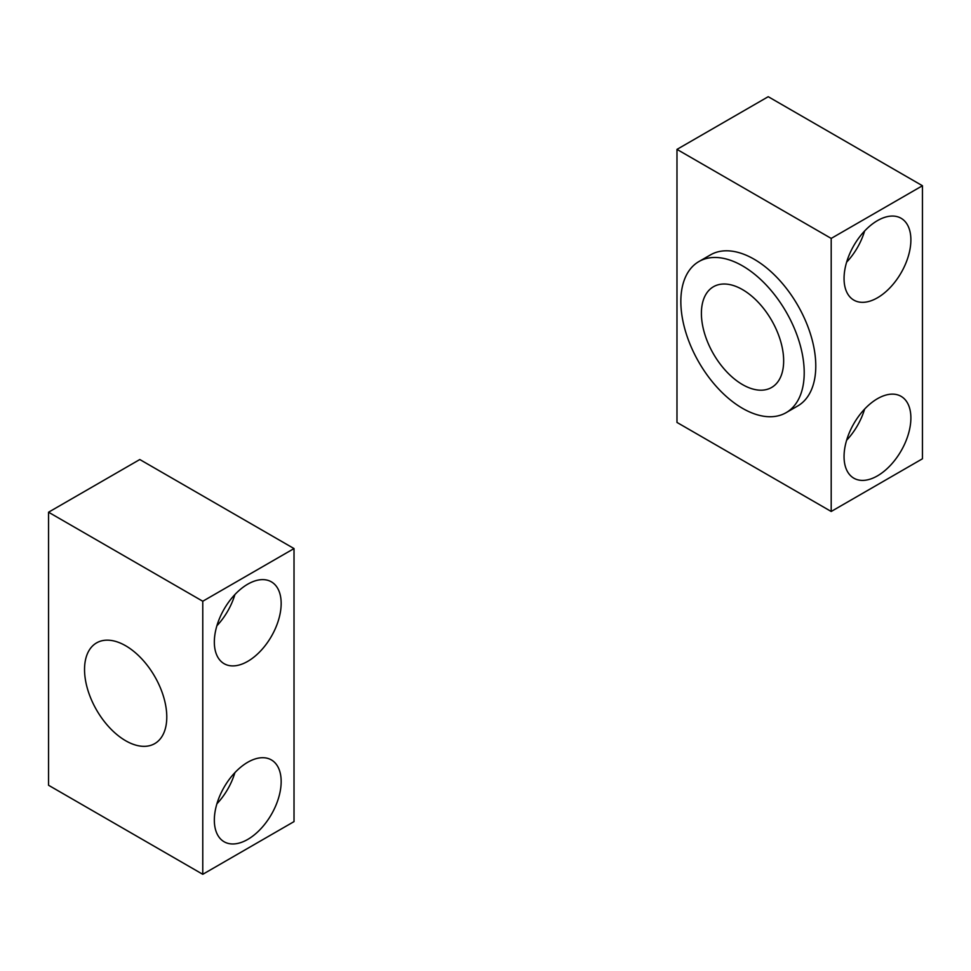 <?xml version="1.0" encoding="UTF-8"?>
<svg xmlns="http://www.w3.org/2000/svg" width="971" height="971" viewBox="0 0 971 971"><rect width="100%" height="100%" fill="white"/><g stroke="black" fill="none" stroke-linecap="round" stroke-linejoin="round"><path stroke-width="1.46" d="M698.914 261.551L710.481 254.875A87.244 50.371 60 0 1 754.091 259.196A87.244 50.371 60 0 1 811.088 336.075A87.244 50.371 60 0 1 797.713 405.975L786.146 412.651A87.244 50.371 -120 0 0 799.521 342.751A87.244 50.371 -120 0 0 742.524 265.872A87.244 50.371 -120 0 0 698.914 261.551A87.244 50.371 -120 0 0 685.538 331.463A87.244 50.371 -120 0 0 742.524 408.342A87.244 50.371 -120 0 0 786.146 412.651M742.524 289.613A58.163 33.572 60 0 1 780.526 340.87A58.163 33.572 60 0 1 771.605 387.478A58.163 33.572 60 0 1 742.524 384.589A58.163 33.572 60 0 1 704.533 333.344A58.163 33.572 60 0 1 713.454 286.736A58.163 33.572 60 0 1 742.524 289.613M864.615 409.082A47.251 27.285 -60 0 1 846.627 440.239M910.883 417.979A47.251 27.285 -60 0 1 890.261 465.534A47.251 27.285 -60 0 1 853.849 478.193A47.251 27.285 -60 0 1 844.054 456.564A47.251 27.285 -60 0 1 864.688 409.009A47.251 27.285 -60 0 1 901.1 396.35A47.251 27.285 -60 0 1 910.883 417.979M864.615 231.001A47.251 27.285 -60 0 1 846.627 262.17M910.883 239.91A47.251 27.285 -60 0 1 890.261 287.465A47.251 27.285 -60 0 1 853.849 300.124A47.251 27.285 -60 0 1 844.054 278.483A47.251 27.285 -60 0 1 864.688 230.928A47.251 27.285 -60 0 1 901.1 218.269A47.251 27.285 -60 0 1 910.883 239.91M676.981 149.388L831.2 238.417L922.45 185.74L768.231 96.699L676.981 149.388L676.981 422.434L831.2 511.474L922.45 458.785L922.45 185.74M831.2 238.417L831.2 511.474M125.66 645.764A58.163 33.572 60 0 1 163.65 697.02A58.163 33.572 60 0 1 154.741 743.616A58.163 33.572 60 0 1 125.66 740.739A58.163 33.572 60 0 1 87.669 689.483A58.163 33.572 60 0 1 96.578 642.887A58.163 33.572 60 0 1 125.66 645.764M214.336 642.049A47.251 27.285 -60 0 1 234.958 594.495A47.251 27.285 -60 0 1 271.37 581.835A47.251 27.285 -60 0 1 281.165 603.476A47.251 27.285 -60 0 1 260.531 651.031A47.251 27.285 -60 0 1 224.119 663.691A47.251 27.285 -60 0 1 214.336 642.049M214.336 820.131A47.251 27.285 -60 0 1 234.958 772.576A47.251 27.285 -60 0 1 271.37 759.917A47.251 27.285 -60 0 1 281.165 781.546A47.251 27.285 -60 0 1 260.531 829.1A47.251 27.285 -60 0 1 224.119 841.76A47.251 27.285 -60 0 1 214.336 820.131M234.897 772.649A47.251 27.285 -60 0 1 216.909 803.806M234.897 594.568A47.251 27.285 -60 0 1 216.909 625.737M294.019 548.566L294.019 821.612L202.769 874.301L48.55 785.26L48.55 512.215L202.769 601.243L294.019 548.566L139.8 459.526L48.55 512.215M202.769 874.301L202.769 601.243"/></g></svg>
